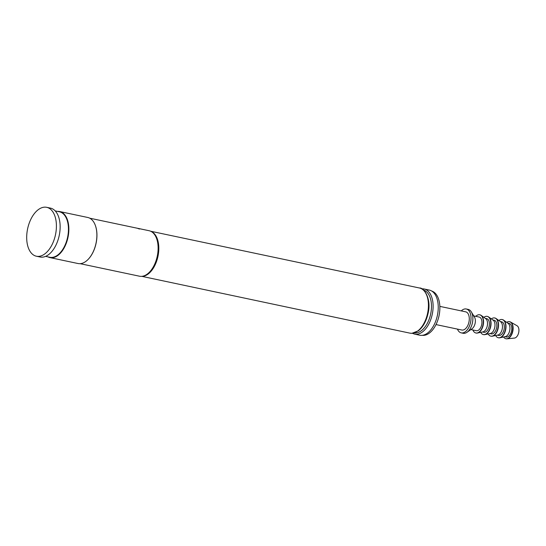<?xml version="1.0" encoding="UTF-8"?>
<svg xmlns="http://www.w3.org/2000/svg" width="546" height="546" viewBox="0 0 546 546"><rect width="100%" height="100%" fill="white"/><g stroke="black" fill="none" stroke-linecap="round" stroke-linejoin="round"><path stroke-width="0.82" d="M139.326 228.999L137.653 228.351M38.268 256.395A24.986 14.251 101.9 0 1 36.384 256.217A24.986 14.251 101.9 0 1 27.3 230.446A24.986 14.251 101.9 0 1 44.833 207.146A24.986 14.251 101.9 0 1 46.71 207.323A24.986 14.251 101.9 0 1 55.801 233.094A24.986 14.251 101.9 0 1 38.268 256.395M46.71 207.323L50.45 208.115A24.986 14.251 101.9 0 1 59.534 233.886A24.986 14.251 101.9 0 1 42.001 257.18A24.986 14.251 101.9 0 1 40.124 257.009L36.384 256.217M55.207 210.899L59.432 211.793A23.246 13.254 101.9 0 1 67.881 235.763A23.246 13.254 101.9 0 1 51.57 257.432A23.246 13.254 101.9 0 1 49.822 257.275L45.598 256.381M57.61 211.404A23.533 13.418 101.9 0 1 57.958 211.391A23.533 13.418 101.9 0 1 59.726 211.555A23.533 13.418 101.9 0 1 68.284 235.831A23.533 13.418 101.9 0 1 51.768 257.773A23.533 13.418 101.9 0 1 50 257.61A23.533 13.418 101.9 0 1 48 256.886M59.726 211.555L87.749 217.472A23.533 13.418 101.9 0 1 95.495 225.846A23.533 13.418 101.9 0 1 88.5 258.995A23.533 13.418 101.9 0 1 79.791 263.691A23.533 13.418 101.9 0 1 78.023 263.527L50 257.61M89.742 218.188L149.106 230.726A23.246 13.254 101.9 0 1 150.655 231.231L151.399 231.565A23.068 13.152 101.9 0 1 157.985 256.251A23.068 13.152 101.9 0 1 142.062 276.372A23.068 13.152 101.9 0 1 141.94 276.372A23.068 13.152 101.9 0 1 141.817 276.372M419.485 288.008C423.805 287.326 431.627 298.648 428.132 313.138C426.337 321.144 423.095 327.02 418.413 330.78L411.861 333.326L409.95 333.149A23.068 13.152 -78.1 0 0 411.684 333.306A23.068 13.152 -78.1 0 0 427.873 311.8A23.068 13.152 -78.1 0 0 419.485 288.008L150.655 231.231A23.246 13.254 101.9 0 1 157.289 256.101A23.246 13.254 101.9 0 1 141.243 276.372A23.246 13.254 101.9 0 1 141.121 276.372A23.246 13.254 101.9 0 1 139.496 276.208L80.139 263.677M421.492 335.38A23.068 13.152 101.9 0 1 419.758 335.217L414.626 334.132A23.068 13.152 101.9 0 0 416.359 334.295A23.068 13.152 101.9 0 0 432.548 312.79A23.068 13.152 101.9 0 0 424.153 288.991L429.293 290.076A23.068 13.152 101.9 0 1 437.68 313.875A23.068 13.152 101.9 0 1 421.492 335.38M431.688 291.025A22.659 12.92 101.9 0 1 439.223 314.789A22.659 12.92 101.9 0 1 423.416 335.374A22.659 12.92 101.9 0 1 422.331 335.319M439.844 306.381L465.677 311.834A9.296 5.303 101.9 0 1 469.062 321.423A9.296 5.303 101.9 0 1 462.537 330.091A9.296 5.303 101.9 0 1 461.841 330.03L436.001 324.577M461.268 310.906A12.203 6.961 101.9 0 1 465.363 308.906A12.203 6.961 101.9 0 1 466.277 308.995A12.203 6.961 101.9 0 1 470.72 321.58A12.203 6.961 101.9 0 1 462.155 332.958A12.203 6.961 101.9 0 1 461.24 332.869A12.203 6.961 101.9 0 1 457.425 329.095M466.277 308.995L468.147 309.391A12.203 6.961 101.9 0 1 471.321 311.882A12.203 6.961 101.9 0 1 467.021 332.268A12.203 6.961 101.9 0 1 464.025 333.353A12.203 6.961 101.9 0 1 463.104 333.265L461.24 332.869M473.764 315.916L479.211 317.069A6.975 3.979 101.9 0 1 481.749 324.263A6.975 3.979 101.9 0 1 476.856 330.76A6.975 3.979 101.9 0 1 476.33 330.712L470.884 329.566M475.778 316.346A9.296 5.303 101.9 0 1 478.992 314.728A9.296 5.303 101.9 0 1 479.688 314.796A9.296 5.303 101.9 0 1 483.073 324.385A9.296 5.303 101.9 0 1 476.549 333.053A9.296 5.303 101.9 0 1 475.853 332.985A9.296 5.303 101.9 0 1 472.897 329.989M479.832 314.83A9.296 5.303 101.9 0 1 479.968 314.851A9.296 5.303 101.9 0 1 481.176 315.397A9.296 5.303 101.9 0 1 483.237 325.047A9.296 5.303 101.9 0 1 477.45 333.04A9.296 5.303 101.9 0 1 476.829 333.115A9.296 5.303 101.9 0 1 476.132 333.046A9.296 5.303 101.9 0 1 475.989 333.012M485.298 318.352L486.684 318.646A6.975 3.979 101.9 0 1 489.223 325.839A6.975 3.979 101.9 0 1 484.329 332.343A6.975 3.979 101.9 0 1 483.804 332.289L482.418 332.002M483.892 317.349A9.296 5.303 101.9 0 1 486.466 316.305A9.296 5.303 101.9 0 1 487.162 316.373A9.296 5.303 101.9 0 1 490.547 325.962A9.296 5.303 101.9 0 1 484.022 334.63A9.296 5.303 101.9 0 1 483.319 334.568A9.296 5.303 101.9 0 1 480.726 332.35M487.305 316.407A9.296 5.303 101.9 0 1 487.442 316.434A9.296 5.303 101.9 0 1 488.65 316.973A9.296 5.303 101.9 0 1 490.711 326.624A9.296 5.303 101.9 0 1 484.923 334.616A9.296 5.303 101.9 0 1 484.302 334.691A9.296 5.303 101.9 0 1 483.599 334.623A9.296 5.303 101.9 0 1 483.463 334.596M492.772 319.936L494.157 320.222A6.975 3.979 101.9 0 1 496.689 327.416A6.975 3.979 101.9 0 1 491.796 333.92A6.975 3.979 101.9 0 1 491.277 333.872L489.885 333.579M491.366 318.925A9.296 5.303 101.9 0 1 493.939 317.888A9.296 5.303 101.9 0 1 494.635 317.949A9.296 5.303 101.9 0 1 498.02 327.539A9.296 5.303 101.9 0 1 491.496 336.206A9.296 5.303 101.9 0 1 490.793 336.145A9.296 5.303 101.9 0 1 488.199 333.934M494.778 317.984A9.296 5.303 101.9 0 1 494.915 318.011A9.296 5.303 101.9 0 1 496.123 318.55A9.296 5.303 101.9 0 1 498.184 328.201A9.296 5.303 101.9 0 1 492.396 336.2A9.296 5.303 101.9 0 1 491.775 336.268A9.296 5.303 101.9 0 1 491.072 336.206A9.296 5.303 101.9 0 1 490.936 336.172M500.245 321.512L501.631 321.806A6.975 3.979 101.9 0 1 504.163 328.999A6.975 3.979 101.9 0 1 499.269 335.497A6.975 3.979 101.9 0 1 498.751 335.449L497.358 335.155M498.839 320.502A9.296 5.303 101.9 0 1 501.412 319.465A9.296 5.303 101.9 0 1 502.108 319.526A9.296 5.303 101.9 0 1 505.494 329.122A9.296 5.303 101.9 0 1 498.969 337.79A9.296 5.303 101.9 0 1 498.266 337.721A9.296 5.303 101.9 0 1 495.672 335.51M502.252 319.56A9.296 5.303 101.9 0 1 502.388 319.587A9.296 5.303 101.9 0 1 503.596 320.127A9.296 5.303 101.9 0 1 505.657 329.777A9.296 5.303 101.9 0 1 499.87 337.776A9.296 5.303 101.9 0 1 499.249 337.844A9.296 5.303 101.9 0 1 498.546 337.783A9.296 5.303 101.9 0 1 498.409 337.749M507.712 323.089L509.104 323.382A6.975 3.979 101.9 0 1 511.636 330.576A6.975 3.979 101.9 0 1 506.743 337.073A6.975 3.979 101.9 0 1 506.217 337.025L504.832 336.732M506.702 322.365A8.716 4.969 101.9 0 1 508.811 321.614A8.716 4.969 101.9 0 1 509.459 321.676A8.716 4.969 101.9 0 1 512.633 330.664A8.716 4.969 101.9 0 1 506.517 338.793A8.716 4.969 101.9 0 1 505.862 338.732A8.716 4.969 101.9 0 1 503.617 336.991M509.602 321.71A8.716 4.969 101.9 0 1 509.746 321.737A8.716 4.969 101.9 0 1 510.592 322.058A8.716 4.969 101.9 0 1 512.803 331.292A8.716 4.969 101.9 0 1 507.05 338.834A8.716 4.969 101.9 0 1 506.797 338.854A8.716 4.969 101.9 0 1 506.142 338.793A8.716 4.969 101.9 0 1 505.999 338.759M95.536 225.962A23.246 13.254 101.9 0 1 95.577 226.078A23.246 13.254 101.9 0 1 88.664 258.818A23.246 13.254 101.9 0 1 88.582 258.906M136.855 228.139L138.322 228.453M128.665 226.413L133.811 227.498M119.103 224.392L124.249 225.478M114.585 223.437L116.059 223.751M108.163 222.079L109.637 222.393M99.973 220.352L105.125 221.437M139.353 228.89L139.851 228.931M510.592 322.058L517.076 325.764A6.395 3.645 101.9 0 1 518.7 332.534A6.395 3.645 101.9 0 1 514.475 338.07A6.395 3.645 101.9 0 1 514.291 338.083M503.596 320.127L508.135 323.396A6.975 3.979 101.9 0 1 509.684 330.63A6.975 3.979 101.9 0 1 505.343 336.629L499.87 337.776M496.123 318.55L500.668 321.812A6.975 3.979 101.9 0 1 502.211 329.054A6.975 3.979 101.9 0 1 497.87 335.046L492.396 336.2M488.65 316.973L493.195 320.236A6.975 3.979 101.9 0 1 494.737 327.477A6.975 3.979 101.9 0 1 490.397 333.47L484.923 334.616M481.176 315.397L485.722 318.659A6.975 3.979 101.9 0 1 487.264 325.894A6.975 3.979 101.9 0 1 482.923 331.893L477.45 333.04M471.321 311.882L474.488 317.11A6.975 3.979 101.9 0 1 472.024 328.76L467.021 332.268M423.512 290.062A21.908 12.49 101.9 0 1 430.862 312.995A21.908 12.49 101.9 0 1 415.574 332.951A21.908 12.49 101.9 0 1 414.462 332.889M422.42 288.827A23.068 13.152 101.9 0 1 424.153 288.991L421.751 288.841M412.36 333.299L414.626 334.132M141.94 276.372L409.95 333.149M514.475 338.07L507.05 338.834"/></g></svg>
